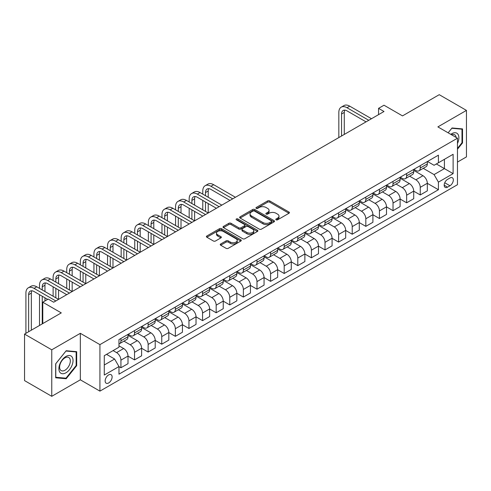 <?xml version="1.0" encoding="UTF-8"?>
<svg xmlns="http://www.w3.org/2000/svg" width="491" height="491" viewBox="0 0 491 491"><rect width="100%" height="100%" fill="white"/><g stroke="black" fill="none" stroke-linecap="round" stroke-linejoin="round"><path stroke-width="0.74" d="M276.114 219.815A1.056 0.608 0 0 0 277.611 219.815L288.96 213.266A1.51 0.872 0 0 0 289.408 212.646A1.51 0.872 0 0 0 288.96 212.032L269.731 200.929A1.51 0.872 0 0 0 267.595 200.929L256.247 207.478A1.056 0.608 0 0 0 255.934 207.914A1.056 0.608 0 0 0 256.247 208.344A1.056 0.608 0 0 0 257.738 208.344L259.211 207.497A4.836 2.793 0 0 1 266.048 207.497L267.65 208.423A4.836 2.793 0 0 1 269.062 210.394A4.836 2.793 0 0 1 267.65 212.37L266.177 213.217A1.056 0.608 0 0 0 265.87 213.646A1.056 0.608 0 0 0 266.177 214.082A1.056 0.608 0 0 0 267.675 214.082L269.142 213.229A4.836 2.793 0 0 1 275.979 213.229L277.587 214.156A4.836 2.793 0 0 1 278.998 216.132A4.836 2.793 0 0 1 277.587 218.102L276.114 218.955A1.056 0.608 0 0 0 275.807 219.385A1.056 0.608 0 0 0 276.114 219.815L276.114 218.955M108.634 382.962A4.928 2.842 120 0 0 111.85 378.622A4.928 2.842 120 0 0 111.095 374.676A4.928 2.842 120 0 0 108.634 374.915A4.928 2.842 120 0 0 105.412 379.261A4.928 2.842 120 0 0 106.166 383.207A4.928 2.842 120 0 0 108.634 382.962M220.692 243.978A1.51 0.872 0 0 0 220.25 244.598A1.51 0.872 0 0 0 220.692 245.212L226.087 248.329A1.51 0.872 0 0 0 228.229 248.329L240.835 241.05A1.51 0.872 0 0 0 241.277 240.43A1.51 0.872 0 0 0 240.835 239.817L221.601 228.714A1.51 0.872 0 0 0 219.465 228.714L206.858 235.993A1.51 0.872 0 0 0 206.416 236.607A1.51 0.872 0 0 0 206.858 237.227L213.376 240.989A1.51 0.872 0 0 0 215.512 240.989L220.907 237.871A1.51 0.872 0 0 0 221.349 237.257A1.51 0.872 0 0 0 220.907 236.637L217.679 234.772A4.045 2.332 0 0 1 216.494 233.127A4.045 2.332 0 0 1 218.986 230.966A4.045 2.332 0 0 1 223.393 231.476L236.054 238.786A4.045 2.332 0 0 1 237.233 240.43A4.045 2.332 0 0 1 234.741 242.591A4.045 2.332 0 0 1 230.334 242.081L228.229 240.866A1.51 0.872 0 0 0 226.087 240.866L220.692 243.978L220.692 245.212L226.087 242.124L226.087 240.866M457.471 162.079L466.45 156.899L466.45 110.395L439.242 94.683L402.503 115.894L384.005 105.209L378.561 108.351L384.005 111.494L53.666 302.21L48.222 299.068L42.778 302.21L42.778 323.575M51.758 349.813L51.758 396.317L80.334 379.819L80.334 333.315L51.758 349.813L24.55 334.101L61.283 312.896L42.778 302.21M80.334 333.315L99.925 344.627L457.471 138.198L457.471 184.702L99.925 391.131L99.925 344.627M466.45 110.395L437.88 126.893L457.471 138.198M259.316 229.144A1.51 0.872 0 0 0 261.451 229.144L274.058 221.864A1.51 0.872 0 0 0 274.5 221.251A1.51 0.872 0 0 0 274.058 220.631L254.829 209.528A1.51 0.872 0 0 0 252.693 209.528L240.087 216.807A1.51 0.872 0 0 0 239.645 217.427A1.51 0.872 0 0 0 240.087 218.041L259.316 229.144M236.822 220.048A1.056 0.608 0 0 1 237.896 220.195L237.896 218.937L257.444 230.224A1.51 0.872 0 0 1 257.885 230.844A1.51 0.872 0 0 1 257.444 231.457L244.837 238.736A1.51 0.872 0 0 1 242.701 238.736L223.473 227.634L223.473 226.4A1.51 0.872 0 0 0 223.031 227.02A1.51 0.872 0 0 0 223.473 227.634M223.473 226.4L228.867 223.288A1.51 0.872 0 0 1 231.003 223.288L238.804 227.787A1.51 0.872 0 0 0 240.94 227.787L244.518 225.725A1.51 0.872 0 0 0 244.96 225.105A1.51 0.872 0 0 0 244.518 224.491L236.398 219.802A1.056 0.608 0 0 1 236.091 219.367A1.056 0.608 0 0 1 236.742 218.808A1.056 0.608 0 0 1 237.896 218.937M51.758 396.317L24.55 380.605L24.55 334.101M449.959 177.981L447.565 179.362A4.769 2.756 120 0 0 444.447 183.566A4.769 2.756 120 0 0 445.177 187.39A4.769 2.756 120 0 0 447.565 187.151L449.959 185.77A4.769 2.756 120 0 0 453.076 181.566A4.769 2.756 120 0 0 452.346 177.742A4.769 2.756 120 0 0 449.959 177.981M427.483 161.484L434.069 165.283L438.42 162.773L438.42 155.168L118.969 339.6L118.969 347.205L104.276 355.687L104.276 375.044L118.969 366.562L118.969 374.167L438.42 189.729L438.42 182.124L434.069 174.587L423.248 168.339M438.42 162.773L453.119 154.291L453.119 173.642L438.42 182.124M80.334 379.819L99.925 391.131M378.561 108.351L378.561 114.636M436.358 163.963L444.41 168.616L444.41 159.317L453.119 154.291M434.069 174.587L444.41 168.616L453.119 173.642M104.276 364.991L114.618 359.019L106.565 354.367M118.969 366.624L120.927 367.753L120.927 360.148A6.156 3.554 -120 0 0 116.576 352.612L113.096 350.599M120.927 367.753L128.004 363.671L128.004 356.067A6.156 3.554 -120 0 0 123.652 348.524L118.969 345.824M128.004 356.128L134.534 359.897L134.534 352.299A6.156 3.554 -120 0 0 130.183 344.756L123.928 341.147M134.534 359.897L141.611 355.815L141.611 348.211A6.156 3.554 -120 0 0 137.259 340.668L128.004 335.328M141.611 348.272L148.141 352.047L148.141 344.443A6.156 3.554 -120 0 0 143.789 336.9L137.535 333.291M148.141 352.047L155.217 347.959L155.217 340.355A6.156 3.554 -120 0 0 150.86 332.818L141.611 327.472M155.217 340.416L161.748 344.191L161.748 336.587A6.156 3.554 -120 0 0 157.39 329.044L151.142 325.435M161.748 344.191L168.818 340.103L168.818 332.499A6.156 3.554 -120 0 0 164.467 324.962L155.217 319.616M168.818 332.567L175.348 336.335L175.348 328.731A6.156 3.554 -120 0 0 170.997 321.188L164.749 317.579M175.348 336.335L182.425 332.247L182.425 324.649A6.156 3.554 -120 0 0 178.073 317.106L168.818 311.767M182.425 324.711L188.955 328.479L188.955 320.875A6.156 3.554 -120 0 0 184.604 313.338L178.35 309.729M188.955 328.479L196.032 324.398L196.032 316.793A6.156 3.554 -120 0 0 191.68 309.25L182.425 303.911M196.032 316.855L202.562 320.623L202.562 313.019A6.156 3.554 -120 0 0 198.211 305.482L191.956 301.873M202.562 320.623L209.639 316.542L209.639 308.937A6.156 3.554 -120 0 0 205.281 301.394L196.032 296.055M209.639 308.999L216.169 312.767L216.169 305.169A6.156 3.554 -120 0 0 211.811 297.626L205.563 294.017M216.169 312.767L223.239 308.686L223.239 301.081A6.156 3.554 -120 0 0 218.888 293.538L209.639 288.199M223.239 301.143L229.77 304.917L229.77 297.313A6.156 3.554 -120 0 0 225.418 289.77L219.17 286.161M229.77 304.917L236.846 300.83L236.846 293.225A6.156 3.554 -120 0 0 232.495 285.688L223.239 280.343M236.846 293.293L243.376 297.061L243.376 289.457A6.156 3.554 -120 0 0 239.025 281.914L232.771 278.305M243.376 297.061L250.453 292.974L250.453 285.369A6.156 3.554 -120 0 0 246.101 277.832L236.846 272.493M250.453 285.437L256.983 289.205L256.983 281.601A6.156 3.554 -120 0 0 252.632 274.058L246.378 270.449M256.983 289.205L264.06 285.118L264.06 277.519A6.156 3.554 -120 0 0 259.702 269.976L250.453 264.637M264.06 277.581L270.59 281.349L270.59 273.745A6.156 3.554 -120 0 0 266.232 266.208L259.985 262.599M270.59 281.349L277.661 277.268L277.661 269.663A6.156 3.554 -120 0 0 273.309 262.12L264.06 256.781M277.661 269.725L284.191 273.493L284.191 265.889A6.156 3.554 -120 0 0 279.839 258.352L273.591 254.743M284.191 273.493L291.267 269.412L291.267 261.807A6.156 3.554 -120 0 0 286.916 254.264L277.661 248.925M291.267 261.869L297.798 265.643L297.798 258.039A6.156 3.554 -120 0 0 293.446 250.496L287.192 246.887M297.798 265.643L304.874 261.556L304.874 253.951A6.156 3.554 -120 0 0 300.523 246.408L291.267 241.069M304.874 254.013L311.404 257.787L311.404 250.183A6.156 3.554 -120 0 0 307.053 242.64L300.799 239.031M311.404 257.787L318.481 253.7L318.481 246.095A6.156 3.554 -120 0 0 314.123 238.558L304.874 233.213M318.481 246.163L325.011 249.931L325.011 242.327A6.156 3.554 -120 0 0 320.654 234.784L314.406 231.175M325.011 249.931L332.082 245.844L332.082 238.239A6.156 3.554 -120 0 0 327.73 230.702L318.481 225.363M332.082 238.307L338.612 242.075L338.612 234.471A6.156 3.554 -120 0 0 334.261 226.928L328.013 223.319M338.612 242.075L345.689 237.994L345.689 230.389A6.156 3.554 -120 0 0 341.337 222.846L332.082 217.507M345.689 230.451L352.219 234.219L352.219 226.615A6.156 3.554 -120 0 0 347.867 219.078L341.613 215.469M352.219 234.219L359.295 230.138L359.295 222.533A6.156 3.554 -120 0 0 354.944 214.99L345.689 209.651M359.295 222.595L365.826 226.363L365.826 218.759A6.156 3.554 -120 0 0 361.474 211.222L355.22 207.613M365.826 226.363L372.902 222.282L372.902 214.677A6.156 3.554 -120 0 0 368.545 207.134L359.295 201.795M372.902 214.739L379.433 218.513L379.433 210.909A6.156 3.554 -120 0 0 375.075 203.366L368.827 199.757M379.433 218.513L386.503 214.426L386.503 206.821A6.156 3.554 -120 0 0 382.151 199.285L372.902 193.939M386.503 206.883L393.033 210.657L393.033 203.053A6.156 3.554 -120 0 0 388.682 195.51L382.434 191.901M393.033 210.657L400.11 206.57L400.11 198.965A6.156 3.554 -120 0 0 395.758 191.429L386.503 186.083M400.11 199.033L406.64 202.801L406.64 195.197A6.156 3.554 -120 0 0 402.289 187.654L396.034 184.045M406.64 202.801L413.717 198.714L413.717 191.109A6.156 3.554 -120 0 0 409.365 183.573L400.11 178.233M413.717 191.177L420.247 194.945L420.247 187.341A6.156 3.554 -120 0 0 415.895 179.804L409.641 176.189M420.247 194.945L427.323 190.864L427.323 183.26A6.156 3.554 -120 0 0 422.966 175.717L413.717 170.377M413.876 169.34L415.895 170.5A6.156 3.554 -120 0 0 418.97 170.807A6.156 3.554 -120 0 0 420.247 167.99L420.247 165.663M400.275 177.196L402.289 178.356A6.156 3.554 -120 0 0 405.363 178.663A6.156 3.554 -120 0 0 406.64 175.839L406.64 173.519M386.669 185.046L388.682 186.212A6.156 3.554 -120 0 0 391.763 186.519A6.156 3.554 -120 0 0 393.033 183.695L393.033 181.369M373.062 192.902L375.075 194.068A6.156 3.554 -120 0 0 378.156 194.368A6.156 3.554 -120 0 0 379.433 191.551L379.433 189.225M359.455 200.758L361.474 201.924A6.156 3.554 -120 0 0 364.549 202.224A6.156 3.554 -120 0 0 365.826 199.407L365.826 197.081M345.854 208.614L347.867 209.774A6.156 3.554 -120 0 0 350.942 210.08A6.156 3.554 -120 0 0 352.219 207.263L352.219 204.937M332.247 216.47L334.261 217.63A6.156 3.554 -120 0 0 337.342 217.936A6.156 3.554 -120 0 0 338.612 215.119L338.612 212.793M318.641 224.326L320.654 225.486A6.156 3.554 -120 0 0 323.735 225.792A6.156 3.554 -120 0 0 325.011 222.969L325.011 220.649M305.034 232.175L307.053 233.342A6.156 3.554 -120 0 0 310.128 233.642A6.156 3.554 -120 0 0 311.404 230.825L311.404 228.499M291.433 240.031L293.446 241.198A6.156 3.554 -120 0 0 296.521 241.498A6.156 3.554 -120 0 0 297.798 238.681L297.798 236.355M277.826 247.887L279.839 249.047A6.156 3.554 -120 0 0 282.92 249.354A6.156 3.554 -120 0 0 284.191 246.537L284.191 244.211M264.219 255.743L266.232 256.903A6.156 3.554 -120 0 0 269.314 257.21A6.156 3.554 -120 0 0 270.59 254.393L270.59 252.067M250.613 263.599L252.632 264.759A6.156 3.554 -120 0 0 255.707 265.066A6.156 3.554 -120 0 0 256.983 262.249L256.983 259.923M237.012 271.455L239.025 272.615A6.156 3.554 -120 0 0 242.1 272.922A6.156 3.554 -120 0 0 243.376 270.099L243.376 267.779M223.405 279.305L225.418 280.471A6.156 3.554 -120 0 0 228.499 280.772A6.156 3.554 -120 0 0 229.77 277.955L229.77 275.629M209.798 287.161L211.811 288.327A6.156 3.554 -120 0 0 214.892 288.628A6.156 3.554 -120 0 0 216.169 285.811L216.169 283.485M196.191 295.017L198.211 296.177A6.156 3.554 -120 0 0 201.285 296.484A6.156 3.554 -120 0 0 202.562 293.667L202.562 291.341M182.591 302.873L184.604 304.033A6.156 3.554 -120 0 0 187.679 304.34A6.156 3.554 -120 0 0 188.955 301.523L188.955 299.197M168.984 310.729L170.997 311.889A6.156 3.554 -120 0 0 174.078 312.196A6.156 3.554 -120 0 0 175.348 309.379L175.348 307.053M155.377 318.579L157.39 319.745A6.156 3.554 -120 0 0 160.471 320.052A6.156 3.554 -120 0 0 161.748 317.229L161.748 314.909M141.77 326.435L143.789 327.601A6.156 3.554 -120 0 0 146.864 327.902A6.156 3.554 -120 0 0 148.141 325.085L148.141 322.759M128.169 334.291L130.183 335.457A6.156 3.554 -120 0 0 133.257 335.758A6.156 3.554 -120 0 0 134.534 332.941L134.534 330.615M427.323 183.321L438.42 189.729M418.97 170.807L426.047 166.719A6.156 3.554 -120 0 0 427.323 163.902L427.323 161.576M405.363 178.663L412.44 174.575A6.156 3.554 -120 0 0 413.717 171.758L413.717 169.432M391.763 186.519L398.833 182.431A6.156 3.554 -120 0 0 400.11 179.614L400.11 177.288M378.156 194.368L385.232 190.287A6.156 3.554 -120 0 0 386.503 187.47L386.503 185.144M364.549 202.224L371.626 198.143A6.156 3.554 -120 0 0 372.902 195.32L372.902 193M350.942 210.08L358.019 205.999A6.156 3.554 -120 0 0 359.295 203.176L359.295 200.85M337.342 217.936L344.412 213.849A6.156 3.554 -120 0 0 345.689 211.032L345.689 208.706M323.735 225.792L330.811 221.705A6.156 3.554 -120 0 0 332.082 218.888L332.082 216.562M310.128 233.642L317.204 229.561A6.156 3.554 -120 0 0 318.481 226.744L318.481 224.418M296.521 241.498L303.598 237.417A6.156 3.554 -120 0 0 304.874 234.6L304.874 232.274M282.92 249.354L289.991 245.273A6.156 3.554 -120 0 0 291.267 242.45L291.267 240.13M269.314 257.21L276.39 253.123A6.156 3.554 -120 0 0 277.661 250.306L277.661 247.98M255.707 265.066L262.783 260.979A6.156 3.554 -120 0 0 264.06 258.162L264.06 255.836M242.1 272.922L249.176 268.835A6.156 3.554 -120 0 0 250.453 266.018L250.453 263.692M228.499 280.772L235.57 276.691A6.156 3.554 -120 0 0 236.846 273.874L236.846 271.548M214.892 288.628L221.969 284.547A6.156 3.554 -120 0 0 223.239 281.73L223.239 279.404M201.285 296.484L208.362 292.403A6.156 3.554 -120 0 0 209.639 289.58L209.639 287.26M187.679 304.34L194.755 300.253A6.156 3.554 -120 0 0 196.032 297.436L196.032 295.109M174.078 312.196L181.148 308.109A6.156 3.554 -120 0 0 182.425 305.292L182.425 302.965M160.471 320.052L167.548 315.965A6.156 3.554 -120 0 0 168.818 313.148L168.818 310.821M146.864 327.902L153.941 323.821A6.156 3.554 -120 0 0 155.217 321.004L155.217 318.677M133.257 335.758L140.334 331.677A6.156 3.554 -120 0 0 141.611 328.86L141.611 326.533M118.969 343.866A6.156 3.554 -120 0 0 119.657 343.614L126.727 339.533A6.156 3.554 -120 0 0 128.004 336.709L128.004 334.383M119.657 343.614A6.156 3.554 -120 0 0 120.927 340.797L120.927 338.471M114.618 359.019L118.969 366.562M457.471 149.209L462.534 142.912L462.534 128.906L452.027 127.967L448.136 132.809M55.679 377.806L66.181 378.745L76.688 365.678L76.688 351.673L66.181 350.734L55.679 363.8L55.679 377.806M461.988 142.599L462.534 142.912M76.142 365.359L76.688 365.678M65.07 378.101L66.181 378.745M276.537 219.968L277.587 219.36A4.836 2.793 0 0 0 278.998 217.39L278.998 216.132M269.062 210.394L269.062 211.652A4.836 2.793 0 0 1 267.65 213.628L266.601 214.229M288.96 212.032L288.96 213.266L269.731 202.182A1.51 0.872 0 0 0 267.595 202.182L256.664 208.491M274.039 221.877L254.829 210.786A1.51 0.872 0 0 0 252.693 210.786L240.105 218.053M271.388 221.68A1.056 0.608 0 0 0 271.695 221.251A1.056 0.608 0 0 0 271.388 220.821L254.51 211.075A1.056 0.608 0 0 0 253.012 211.075L251.466 211.965A4.836 2.793 0 0 0 250.048 213.941A4.836 2.793 0 0 0 251.466 215.917L263.004 222.576A4.836 2.793 0 0 0 269.841 222.576L271.388 221.68L271.388 222.939A1.056 0.608 0 0 0 271.695 222.509L271.695 221.251M250.048 213.941L250.048 215.199A4.836 2.793 0 0 0 251.466 217.169L251.466 215.917M271.388 222.939L269.841 223.835A4.836 2.793 0 0 1 263.004 223.835L251.466 217.169M223.491 227.646L228.867 224.54L228.867 223.288M244.96 225.105L244.96 226.363A1.51 0.872 0 0 1 244.518 226.977L240.94 229.045A1.51 0.872 0 0 1 238.804 229.045L231.003 224.54A1.51 0.872 0 0 0 228.867 224.54M237.896 220.195L257.425 231.47M246.893 232.464A4.045 2.332 0 0 0 251.3 232.967A4.045 2.332 0 0 0 253.798 230.813A4.045 2.332 0 0 0 252.613 229.162L248.151 226.584A1.51 0.872 0 0 0 246.016 226.584L242.437 228.653A1.51 0.872 0 0 0 241.995 229.266A1.51 0.872 0 0 0 242.437 229.886L246.893 232.464L246.893 233.716A4.045 2.332 0 0 0 251.3 234.225A4.045 2.332 0 0 0 253.798 232.065L253.798 230.813M241.995 229.266L241.995 230.525A1.51 0.872 0 0 0 242.437 231.144L242.437 229.886M246.893 233.716L242.437 231.144M237.233 240.43L237.233 241.689A4.045 2.332 0 0 1 234.741 243.849A4.045 2.332 0 0 1 230.334 243.34L228.229 242.124A1.51 0.872 0 0 0 226.087 242.124M216.494 233.127L216.494 234.379A4.045 2.332 0 0 0 217.679 236.03L217.679 234.772M220.889 237.883L217.679 236.03M240.811 241.063L221.601 229.972A1.51 0.872 0 0 0 219.465 229.972L206.877 237.239M338.833 137.572L338.833 112.439A11.545 6.665 60 0 1 341.22 107.155L343.945 105.583A11.545 6.665 60 0 1 349.715 106.154L371.484 118.724M341.22 107.155A11.545 6.665 60 0 1 346.996 107.725L368.766 120.289M366.041 121.86L346.996 110.868A7.696 4.444 -120 0 0 343.148 110.487A7.696 4.444 -120 0 0 341.552 114.01L341.552 136.001M344.756 110.131A7.696 4.444 -120 0 0 344.277 112.439L344.277 134.43M457.471 143.482A10.004 5.775 120 0 0 457.937 134.227A10.004 5.775 120 0 0 450.793 134.35M456.133 137.431A7.574 4.376 120 0 0 455.458 135.504A7.574 4.376 120 0 0 454.605 134.712A7.574 4.376 120 0 0 451.493 134.749M451.788 128.268L461.988 129.188L461.988 142.752L457.471 148.374M461.313 128.795L461.988 129.188M448.154 132.822L451.812 128.28M65.966 356.441A10.004 5.775 120 0 0 58.889 368.698A10.004 5.775 120 0 0 65.966 372.779A10.004 5.775 120 0 0 73.036 360.529A10.004 5.775 120 0 0 65.966 356.441M64.972 357.853A7.574 4.376 120 0 0 60.025 364.531A7.574 4.376 120 0 0 61.185 370.601A7.574 4.376 120 0 0 64.972 370.226A7.574 4.376 120 0 0 69.918 363.549A7.574 4.376 120 0 0 68.758 357.479A7.574 4.376 120 0 0 64.972 357.853M76.142 365.519L65.966 378.18L55.79 377.272L55.79 363.702L65.966 351.04L76.142 351.955L76.142 365.519M75.467 351.562L76.142 351.955M202.777 194.129L202.777 190.987A11.545 6.665 60 0 1 205.17 185.702L207.889 184.131A11.545 6.665 60 0 1 213.665 184.702L235.435 197.272M205.17 185.702A11.545 6.665 60 0 1 210.94 186.273L232.709 198.843M229.991 200.414L210.94 189.416A7.696 4.444 -120 0 0 207.092 189.035A7.696 4.444 -120 0 0 205.502 192.558L205.502 195.7M208.706 188.679A7.696 4.444 -120 0 0 208.221 190.987L208.221 197.272M205.502 201.985L205.502 211.412M208.221 203.556L208.221 212.977L186.451 200.414L183.732 201.985L205.502 214.549M202.777 209.841L202.777 200.414M189.176 201.985L189.176 198.843A11.545 6.665 60 0 1 191.564 193.558L194.289 191.987A11.545 6.665 60 0 1 200.058 192.558L221.828 205.128M191.564 193.558A11.545 6.665 60 0 1 197.339 194.129L219.103 206.699M216.384 208.27L197.339 197.272A7.696 4.444 -120 0 0 193.491 196.891A7.696 4.444 -120 0 0 191.895 200.414L191.895 203.556M195.099 196.535A7.696 4.444 -120 0 0 194.614 198.843L194.614 205.128M191.895 209.841L191.895 219.262M194.614 211.412L194.614 220.833L172.85 208.27L170.125 209.841L191.895 222.405M189.176 217.691L189.176 208.27M202.777 216.12L183.732 205.128A7.696 4.444 -120 0 0 179.884 204.747A7.696 4.444 -120 0 0 178.288 208.27L178.288 211.412M181.492 204.391A7.696 4.444 -120 0 0 181.013 206.699L181.013 212.977M178.288 217.691L178.288 227.118M181.013 219.262L181.013 228.689L159.244 216.12L156.519 217.691L178.288 230.261M175.569 225.547L175.569 216.12M175.569 209.841L175.569 206.699A11.545 6.665 60 0 1 177.957 201.414A11.545 6.665 60 0 1 183.732 201.985M177.957 201.414L180.682 199.843A11.545 6.665 60 0 1 186.451 200.414M189.176 223.976L170.125 212.977A7.696 4.444 -120 0 0 166.277 212.597A7.696 4.444 -120 0 0 164.688 216.12L164.688 219.262M167.885 212.247A7.696 4.444 -120 0 0 167.406 214.549L167.406 220.833M164.688 225.547L164.688 234.974M167.406 227.118L167.406 236.545L145.637 223.976L142.918 225.547L164.688 238.117M161.962 233.403L161.962 223.976M161.962 217.691L161.962 214.549A11.545 6.665 60 0 1 164.356 209.264A11.545 6.665 60 0 1 170.125 209.841M164.356 209.264L167.075 207.693A11.545 6.665 60 0 1 172.85 208.27M175.569 231.832L156.519 220.833A7.696 4.444 -120 0 0 152.67 220.453A7.696 4.444 -120 0 0 151.081 223.976L151.081 227.118M154.284 220.097A7.696 4.444 -120 0 0 153.8 222.405L153.8 228.689M151.081 233.403L151.081 242.83M153.8 234.974L153.8 244.401L132.03 231.832L129.311 233.403L151.081 245.973M148.356 241.259L148.356 231.832M148.356 225.547L148.356 222.405A11.545 6.665 60 0 1 150.749 217.12A11.545 6.665 60 0 1 156.519 217.691M150.749 217.12L153.468 215.549A11.545 6.665 60 0 1 159.244 216.12M161.962 239.688L142.918 228.689A7.696 4.444 -120 0 0 139.07 228.309A7.696 4.444 -120 0 0 137.474 231.832L137.474 234.974M140.678 227.953A7.696 4.444 -120 0 0 140.193 230.261L140.193 236.545M137.474 241.259L137.474 250.686M140.193 242.83L140.193 252.257L118.429 239.688L115.704 241.259L137.474 253.829M134.755 249.115L134.755 239.688M134.755 233.403L134.755 230.261A11.545 6.665 60 0 1 137.142 224.976A11.545 6.665 60 0 1 142.918 225.547M137.142 224.976L139.867 223.405A11.545 6.665 60 0 1 145.637 223.976M148.356 247.544L129.311 236.545A7.696 4.444 -120 0 0 125.463 236.165A7.696 4.444 -120 0 0 123.867 239.688L123.867 242.83M127.071 235.809A7.696 4.444 -120 0 0 126.592 238.117L126.592 244.401M123.867 249.115L123.867 258.536M126.592 250.686L126.592 260.107L104.822 247.544L102.097 249.115L123.867 261.678M121.148 256.971L121.148 247.544M121.148 241.259L121.148 238.117A11.545 6.665 60 0 1 123.536 232.832A11.545 6.665 60 0 1 129.311 233.403M123.536 232.832L126.261 231.261A11.545 6.665 60 0 1 132.03 231.832M134.755 255.4L115.704 244.401A7.696 4.444 -120 0 0 111.856 244.021A7.696 4.444 -120 0 0 110.266 247.544L110.266 250.686M113.464 243.665A7.696 4.444 -120 0 0 112.985 245.973L112.985 252.257M110.266 256.971L110.266 266.392M112.985 258.536L112.985 267.963L91.216 255.4L88.497 256.971L110.266 269.534M107.541 264.821L107.541 255.4M107.541 249.115L107.541 245.973A11.545 6.665 60 0 1 109.935 240.688A11.545 6.665 60 0 1 115.704 241.259M109.935 240.688L112.654 239.117A11.545 6.665 60 0 1 118.429 239.688M121.148 263.25L102.097 252.257A7.696 4.444 -120 0 0 98.249 251.877A7.696 4.444 -120 0 0 96.659 255.4L96.659 258.536M99.863 251.521A7.696 4.444 -120 0 0 99.378 253.829L99.378 260.107M96.659 264.821L96.659 274.248M99.378 266.392L99.378 275.819L77.609 263.25L74.89 264.821L96.659 277.39M93.934 272.677L93.934 263.25M93.934 256.971L93.934 253.829A11.545 6.665 60 0 1 96.328 248.544A11.545 6.665 60 0 1 102.097 249.115M96.328 248.544L99.047 246.973A11.545 6.665 60 0 1 104.822 247.544M107.541 271.106L88.497 260.107A7.696 4.444 -120 0 0 84.648 259.727A7.696 4.444 -120 0 0 83.053 263.25L83.053 266.392M86.256 259.371A7.696 4.444 -120 0 0 85.772 261.678L85.772 267.963M83.053 272.677L83.053 282.104M85.772 274.248L85.772 283.675L64.008 271.106L61.283 272.677L83.053 285.246M80.334 280.533L80.334 271.106M80.334 264.821L80.334 261.678A11.545 6.665 60 0 1 82.721 256.394A11.545 6.665 60 0 1 88.497 256.971M82.721 256.394L85.446 254.823A11.545 6.665 60 0 1 91.216 255.4M93.934 278.962L74.89 267.963A7.696 4.444 -120 0 0 71.042 267.583A7.696 4.444 -120 0 0 69.446 271.106L69.446 274.248M72.65 267.227A7.696 4.444 -120 0 0 72.171 269.534L72.171 275.819M69.446 280.533L69.446 289.96M72.171 282.104L72.171 291.531L50.401 278.962L47.676 280.533L69.446 293.102M66.727 288.389L66.727 278.962M66.727 272.677L66.727 269.534A11.545 6.665 60 0 1 69.114 264.25A11.545 6.665 60 0 1 74.89 264.821M69.114 264.25L71.839 262.679A11.545 6.665 60 0 1 77.609 263.25M80.334 286.818L61.283 275.819A7.696 4.444 -120 0 0 57.435 275.439A7.696 4.444 -120 0 0 55.845 278.962L55.845 282.104M59.043 275.083A7.696 4.444 -120 0 0 58.564 277.39L58.564 283.675M55.845 288.389L55.845 297.816M58.564 289.96L58.564 299.387L36.794 286.818L34.075 288.389L55.845 300.958M53.12 296.245L53.12 286.818M53.12 280.533L53.12 277.39A11.545 6.665 60 0 1 55.514 272.106A11.545 6.665 60 0 1 61.283 272.677M55.514 272.106L58.233 270.535A11.545 6.665 60 0 1 64.008 271.106M66.727 294.674L47.676 283.675A7.696 4.444 -120 0 0 43.828 283.295A7.696 4.444 -120 0 0 42.238 286.818L42.238 289.96M45.442 282.939A7.696 4.444 -120 0 0 44.957 285.246L44.957 291.531M42.238 296.245L42.238 323.894M44.957 297.816L44.957 300.958M39.513 325.465L39.513 294.674M39.513 288.389L39.513 285.246A11.545 6.665 60 0 1 41.907 279.962A11.545 6.665 60 0 1 47.676 280.533M41.907 279.962L44.626 278.391A11.545 6.665 60 0 1 50.401 278.962M47.676 299.387L34.075 291.531A7.696 4.444 -120 0 0 30.227 291.151A7.696 4.444 -120 0 0 28.631 294.674L28.631 331.744M31.835 290.795A7.696 4.444 -120 0 0 31.35 293.102L31.35 330.173M25.913 333.315L25.913 293.102A11.545 6.665 60 0 1 28.3 287.818A11.545 6.665 60 0 1 34.075 288.389M28.3 287.818L31.025 286.247A11.545 6.665 60 0 1 36.794 286.818M116.576 352.612L123.652 348.524M130.183 344.756L137.259 340.668M143.789 336.9L150.86 332.818M157.39 329.044L164.467 324.962M170.997 321.188L178.073 317.106M184.604 313.338L191.68 309.25M198.211 305.482L205.281 301.394M211.811 297.626L218.888 293.538M225.418 289.77L232.495 285.688M239.025 281.914L246.101 277.832M252.632 274.058L259.702 269.976M266.232 266.208L273.309 262.12M279.839 258.352L286.916 254.264M293.446 250.496L300.523 246.408M307.053 242.64L314.123 238.558M320.654 234.784L327.73 230.702M334.261 226.928L341.337 222.846M347.867 219.078L354.944 214.99M361.474 211.222L368.545 207.134M375.075 203.366L382.151 199.285M388.682 195.51L395.758 191.429M402.289 187.654L409.365 183.573M415.895 179.804L422.966 175.717M420.247 167.99L427.323 163.902M420.247 187.341L427.323 183.26M406.64 195.197L413.717 191.109M406.64 175.839L413.717 171.758M393.033 203.053L400.11 198.965M393.033 183.695L400.11 179.614M379.433 210.909L386.503 206.821M379.433 191.551L386.503 187.47M365.826 218.759L372.902 214.677M365.826 199.407L372.902 195.32M352.219 226.615L359.295 222.533M352.219 207.263L359.295 203.176M338.612 234.471L345.689 230.389M338.612 215.119L345.689 211.032M325.011 242.327L332.082 238.239M325.011 222.969L332.082 218.888M311.404 250.183L318.481 246.095M311.404 230.825L318.481 226.744M297.798 258.039L304.874 253.951M297.798 238.681L304.874 234.6M284.191 265.889L291.267 261.807M284.191 246.537L291.267 242.45M270.59 273.745L277.661 269.663M270.59 254.393L277.661 250.306M256.983 281.601L264.06 277.519M256.983 262.249L264.06 258.162M243.376 289.457L250.453 285.369M243.376 270.099L250.453 266.018M229.77 297.313L236.846 293.225M229.77 277.955L236.846 273.874M216.169 305.169L223.239 301.081M216.169 285.811L223.239 281.73M202.562 313.019L209.639 308.937M202.562 293.667L209.639 289.58M188.955 320.875L196.032 316.793M188.955 301.523L196.032 297.436M175.348 328.731L182.425 324.649M175.348 309.379L182.425 305.292M161.748 336.587L168.818 332.499M161.748 317.229L168.818 313.148M148.141 344.443L155.217 340.355M148.141 325.085L155.217 321.004M134.534 352.299L141.611 348.211M134.534 332.941L141.611 328.86M120.927 360.148L128.004 356.067M120.927 340.797L128.004 336.709M444.742 182.756L449.959 185.77M444.189 185.205L447.565 187.151M277.587 219.36L277.587 218.102M266.177 214.082L266.177 213.217M267.65 213.628L267.65 212.37M256.247 208.344L256.247 207.478M267.595 202.182L267.595 200.929M269.731 202.182L269.731 200.929M240.087 218.041L240.087 216.807M252.693 210.786L252.693 209.528M254.829 210.786L254.829 209.528M274.058 221.864L274.058 220.631M263.004 223.835L263.004 222.576M269.841 223.835L269.841 222.576M231.003 224.54L231.003 223.288M238.804 229.045L238.804 227.787M240.94 229.045L240.94 227.787M244.518 226.977L244.518 225.725M257.444 231.457L257.444 230.224M228.229 242.124L228.229 240.866M230.334 243.34L230.334 242.081M220.907 237.871L220.907 236.637M206.858 237.227L206.858 235.993M219.465 229.972L219.465 228.714M221.601 229.972L221.601 228.714M240.835 241.05L240.835 239.817M349.715 106.154L346.996 107.725M344.277 112.439L341.552 114.01M213.665 184.702L210.94 186.273M208.221 190.987L205.502 192.558M200.058 192.558L197.339 194.129M194.614 198.843L191.895 200.414M181.013 206.699L178.288 208.27M167.406 214.549L164.688 216.12M153.8 222.405L151.081 223.976M140.193 230.261L137.474 231.832M126.592 238.117L123.867 239.688M112.985 245.973L110.266 247.544M99.378 253.829L96.659 255.4M85.772 261.678L83.053 263.25M72.171 269.534L69.446 271.106M58.564 277.39L55.845 278.962M44.957 285.246L42.238 286.818M31.35 293.102L28.631 294.674"/></g></svg>
